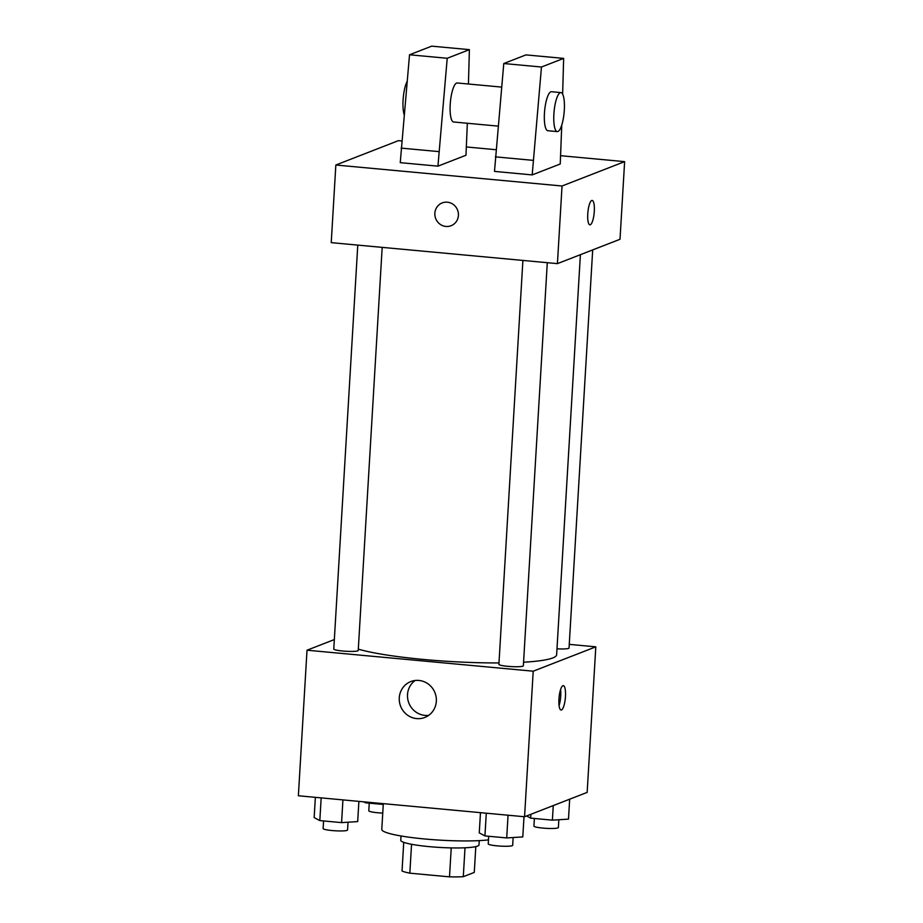 <?xml version="1.0" encoding="UTF-8"?>
<svg xmlns="http://www.w3.org/2000/svg" width="923" height="923" viewBox="0 0 923 923"><rect width="100%" height="100%" fill="white"/><g stroke="black" fill="none" stroke-linecap="round" stroke-linejoin="round"><path stroke-width="1.38" d="M451.232 847.902L449.513 876.85L409.835 873.17A37.935 4.684 3.4 0 1 402.036 871L403.732 842.341M475.806 846.622L474.272 872.42L463.288 876.688A37.935 4.684 3.4 0 1 449.513 876.85M465.007 847.787L463.288 876.688M479.256 840.622L478.991 844.926A39.181 4.834 -176.6 0 1 439.59 847.429A39.181 4.834 -176.6 0 1 400.767 840.276L401.02 835.973M411.554 844.28L409.835 873.17M383.31 803.645L381.787 829.408A58.772 7.257 3.4 0 0 422.572 838.776A58.772 7.257 3.4 0 0 488.475 839.884M569.26 644.369L595.808 646.838L587.155 792.395L524.564 816.751L298.371 795.764L307.013 650.207L334.345 639.57M523.56 662.229A105.407 13.014 3.4 0 0 552.819 657.926A105.407 13.014 3.4 0 0 556.627 654.776L580.394 254.69M358.309 649.146A105.407 13.014 3.4 0 0 498.985 662.933M595.808 646.838L533.206 671.194L307.013 650.207M357.778 245.103L333.78 649.031A12.241 1.511 3.4 0 0 344.314 651.153A12.241 1.511 3.4 0 0 357.789 650.842A12.241 1.511 3.4 0 0 358.228 650.473L382.18 247.376M556.984 648.811A12.241 1.511 3.4 0 0 568.603 648.384A12.241 1.511 3.4 0 0 569.041 648.015L592.693 249.902M547.293 262.686L523.353 665.795A12.241 1.511 -176.6 0 1 511.03 666.579A12.241 1.511 -176.6 0 1 498.905 664.341L522.903 260.424M533.206 671.194L524.564 816.751M436.337 701.238A19.268 18.46 68.7 0 1 424.788 717.471A19.268 18.46 68.7 0 1 400.605 706.21A19.268 18.46 68.7 0 1 410.827 681.566A19.268 18.46 68.7 0 1 436.337 701.238M562.926 685.697A12.241 3.15 -84.7 0 1 563.33 685.639A12.241 3.15 -84.7 0 1 565.337 698.123A12.241 3.15 -84.7 0 1 561.069 710.018A12.241 3.15 -84.7 0 1 558.992 698.319A12.241 3.15 -84.7 0 1 562.926 685.697M560.573 689.631A12.241 3.15 -84.7 0 1 559.084 705.587M428.71 715.337A19.268 18.46 68.7 0 1 408.843 703.003A19.268 18.46 68.7 0 1 415.142 680.482M560.723 155.71L624.629 161.64L620.014 239.276L557.423 263.632L331.23 242.645L335.845 165.009L398.436 140.654L401.759 140.965M466.473 146.965L495.997 149.711M447.355 202.195A12.241 11.734 68.7 0 1 451.07 225.731A12.241 11.734 68.7 0 1 435.702 218.578A12.241 11.734 68.7 0 1 447.355 202.195M624.629 161.64L562.038 185.996L557.423 263.632M562.038 185.996L335.845 165.009M442.198 202.91A12.241 11.734 -111.3 0 0 435.702 218.578A12.241 11.734 -111.3 0 0 451.082 225.731M589.889 224.831A12.241 3.15 95.3 0 0 594.285 211.367A12.241 3.15 -84.7 0 1 589.901 224.831A12.241 3.15 -84.7 0 1 587.882 212.348A12.241 3.15 -84.7 0 1 592.162 200.441A12.241 3.15 -84.7 0 1 594.285 211.367A12.241 3.15 95.3 0 0 592.151 200.441M561.772 125.009L560.226 163.994L532.19 174.909L541.466 67.021L563.641 58.391L562.638 94.158M563.641 58.391L525.937 54.895L503.773 63.525L494.497 171.401L532.19 174.909M467.338 123.267L465.977 155.249L437.94 166.163L400.247 162.656L409.524 54.78L431.687 46.15L469.392 49.646L447.217 58.276L437.94 166.163M501.639 87.097L457.231 82.978A19.591 5.053 95.3 0 0 450.401 102.015A19.591 5.053 95.3 0 0 453.608 121.986L498.132 126.116M468.434 84.016L469.392 49.646M557.284 131.608L547.858 130.731A19.591 5.053 -84.7 0 1 544.639 110.76A19.591 5.053 -84.7 0 1 551.481 91.712L560.907 92.588A19.591 5.053 -84.7 0 1 564.311 110.068A19.591 5.053 -84.7 0 1 557.284 131.608A19.591 5.053 -84.7 0 1 554.065 111.637A19.591 5.053 -84.7 0 1 560.907 92.588M407.124 81.409A19.591 5.053 95.3 0 0 404.136 114.521M409.524 54.78L447.217 58.276M503.773 63.525L541.466 67.021M401.113 148.107L438.806 151.603M495.363 156.852L533.056 160.348M523.999 816.705L522.799 836.907L506.704 837.934L484.933 835.915L479.268 832.869L480.468 812.655M508.054 815.217L506.704 837.934M486.283 813.198L484.933 835.915M488.682 836.261L488.232 843.864A12.241 1.511 3.4 0 0 498.766 845.999A12.241 1.511 3.4 0 0 512.242 845.687A12.241 1.511 3.4 0 0 512.68 845.318L513.142 837.519M358.885 801.383L357.686 821.585L341.579 822.612L319.82 820.593L314.155 817.547L315.354 797.345M342.929 799.895L341.579 822.612M321.169 797.876L319.82 820.593M323.569 820.939L323.119 828.542A12.241 1.511 3.4 0 0 333.653 830.677A12.241 1.511 3.4 0 0 347.117 830.365A12.241 1.511 3.4 0 0 347.556 829.996L348.029 822.197M569.676 799.191L568.499 819.128L552.392 820.155L530.633 818.124L526.595 815.967M553.258 805.583L552.392 820.155M530.863 814.305L530.633 818.124M534.382 818.482L533.932 826.085A12.241 1.511 3.4 0 0 544.466 828.219A12.241 1.511 3.4 0 0 557.93 827.908A12.241 1.511 3.4 0 0 558.38 827.539L558.842 819.739M383.264 804.452L365.508 802.814L363.674 801.822M365.554 801.995L365.508 802.814M369.258 803.16L368.808 810.763A12.241 1.511 3.4 0 0 382.757 813.094"/></g></svg>
